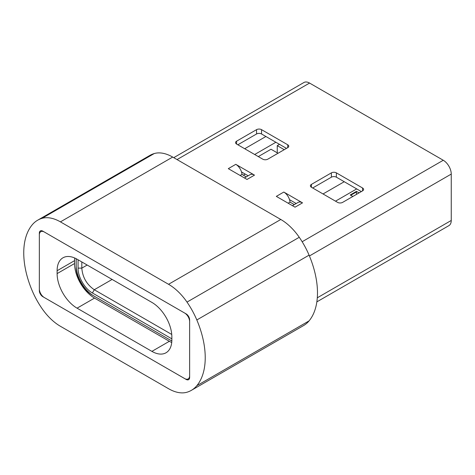 <?xml version="1.0" encoding="UTF-8"?>
<svg xmlns="http://www.w3.org/2000/svg" width="475" height="475" viewBox="0 0 475 475"><rect width="100%" height="100%" fill="white"/><g stroke="black" fill="none" stroke-linecap="round" stroke-linejoin="round"><path stroke-width="0.71" d="M243.331 175.168L245.201 174.088M335.504 201.162L356.707 188.919M344.233 181.723L323.03 193.96M356.458 191.947L350.722 195.261M244.702 148.74L265.905 136.497M278.006 153.277L271.023 149.245L258.299 156.59M284.24 149.678L277.257 145.641L277.257 152.843M254.683 154.5L275.886 142.257M279.502 144.347L277.257 145.641M352.842 196.484L350.223 194.97L356.458 191.372L359.076 192.88M356.458 194.394L356.458 191.372M294.316 204.606L290.011 202.118A8.817 5.094 -120 0 0 289.518 199.672A8.817 5.094 -120 0 0 283.807 192.054L276.319 196.377L295.028 207.177L302.516 202.855A8.817 5.094 -120 0 0 298.104 202.421L292.446 205.687M290.011 202.118L288.141 203.199M302.516 202.855L283.807 192.054M296.186 203.526L289.518 199.672M240.118 175.471L241.989 174.39L246.299 176.878M241.989 174.39A8.817 5.094 -120 0 0 241.502 171.95A8.817 5.094 -120 0 0 235.784 164.332L254.493 175.132A8.817 5.094 -120 0 0 250.082 174.693L244.429 177.959M248.17 175.797L241.502 171.95M235.784 164.332L228.303 168.649L247.012 179.449L254.493 175.132M337.624 202.386A3.527 2.037 0 0 0 342.612 202.386L362.567 190.867A3.527 2.037 0 0 0 363.601 189.424A3.527 2.037 0 0 0 362.567 187.987L336.377 172.864A3.527 2.037 0 0 0 331.39 172.864L311.434 184.383A3.527 2.037 0 0 0 310.401 185.826A3.527 2.037 0 0 0 311.434 187.263L337.624 202.386M312.681 187.987L331.39 177.181A3.527 2.037 180 0 1 336.377 177.181L361.321 191.585M262.788 159.178A3.527 2.037 0 0 0 267.775 159.178L287.731 147.66A3.527 2.037 0 0 0 288.764 146.217A3.527 2.037 0 0 0 287.731 144.78L261.541 129.657A3.527 2.037 0 0 0 256.553 129.657L236.598 141.176A3.527 2.037 0 0 0 235.564 142.619A3.527 2.037 0 0 0 236.598 144.062L262.788 159.178M286.484 148.378L261.541 133.98A3.527 2.037 180 0 0 256.553 133.98L237.844 144.78M316.849 301.874L448.911 225.631A11.287 6.519 -120 0 0 451.25 220.465L451.25 174.088A11.287 6.519 -120 0 0 443.27 160.259L309.563 83.066A11.287 6.519 -120 0 0 303.917 82.508L173.731 157.67M100.207 272.561L152.024 302.48M171.837 340.991L92.411 295.135C83.748 290.391 75.976 276.931 76.196 267.051L76.202 258.721M171.748 334.459L94.282 289.738C86.717 284.507 82.555 277.305 81.813 268.132L81.813 261.939M171.861 338.841L92.411 292.974C84.746 288.782 77.87 276.872 78.066 268.132L78.072 259.783M32.157 290.623A74.1 42.786 60 0 1 23.75 252.902A74.1 42.786 60 0 1 32.157 224.889A58.651 33.862 60 0 1 37.65 220.21A58.651 33.862 60 0 1 41.972 218.363A43.302 25.003 60 0 1 60.432 221.873L168.542 284.293A43.302 25.003 60 0 1 187.002 302.094A58.651 33.862 60 0 1 196.822 319.96A74.1 42.786 60 0 1 196.822 385.694A58.651 33.862 60 0 1 191.33 390.367A58.651 33.862 60 0 1 187.002 392.219A43.302 25.003 60 0 1 168.542 388.704L60.432 326.289A43.302 25.003 60 0 1 41.972 308.483A58.651 33.862 60 0 1 32.157 290.623M37.65 220.21L149.904 155.402A58.651 33.862 60 0 1 154.227 153.556A43.302 25.003 60 0 1 172.686 157.065L280.796 219.48A43.302 25.003 60 0 1 299.256 237.286A58.651 33.862 60 0 1 309.077 255.146A74.1 42.786 60 0 1 309.077 320.88A58.651 33.862 60 0 1 303.578 325.559L191.33 390.367M184.644 378.563A7.054 4.073 -120 0 0 188.177 378.907A7.054 4.073 -120 0 0 189.638 375.678L189.638 321.67A7.054 4.073 -120 0 0 184.644 313.031L44.329 232.02A7.054 4.073 -120 0 0 40.803 231.669A7.054 4.073 -120 0 0 39.342 234.899L39.342 288.907A7.054 4.073 -120 0 0 44.329 297.552L184.644 378.563M76.261 258.756A24.694 14.256 -120 0 0 76.196 260.431L76.196 265.614A24.694 14.256 -120 0 0 93.658 295.86L170.24 340.07A24.694 14.256 -120 0 0 171.843 340.907M74.718 258.002A28.221 16.293 -120 0 0 74.575 260.644L74.575 263.524A28.221 16.293 -120 0 0 94.531 298.092L169.367 341.293A28.221 16.293 -120 0 0 171.724 342.493M171.861 339.857L171.861 336.977A28.221 16.293 -120 0 0 151.905 302.409L77.069 259.202A28.221 16.293 -120 0 0 62.961 257.806A28.221 16.293 -120 0 0 57.113 270.726L57.113 273.606A28.221 16.293 -120 0 0 77.069 308.168L151.905 351.375A28.221 16.293 -120 0 0 166.018 352.777A28.221 16.293 -120 0 0 171.861 339.857M189.638 377.411L189.638 319.942A4.94 2.85 -120 0 0 186.147 313.892L42.833 231.153A4.94 2.85 -120 0 0 40.363 230.909A4.94 2.85 -120 0 0 39.342 233.172L39.342 290.635A4.94 2.85 -120 0 0 42.833 296.685L186.147 379.424A4.94 2.85 -120 0 0 188.611 379.668A4.94 2.85 -120 0 0 189.638 377.411M362.567 190.867L362.567 187.987M336.377 172.864L336.377 177.181M331.39 177.181L331.39 172.864M311.434 184.383L311.434 187.263M287.731 147.66L287.731 144.78M261.541 129.657L261.541 133.98M256.553 133.98L256.553 129.657M236.598 141.176L236.598 144.062M302.153 241.733L443.27 160.259M451.25 174.088L309.421 255.972M309.563 83.066L177.038 159.576M317.3 297.795L451.25 220.465M92.411 292.974L94.282 289.738L112.118 279.437M78.066 268.132L81.813 268.132L87.174 265.038M171.487 338.633L171.861 337.98M78.565 260.068L78.066 260.068M60.432 221.873L172.686 157.065M41.972 218.363L154.227 153.556M168.542 284.293L280.796 219.48M187.002 302.094L299.256 237.286M196.822 319.96L309.077 255.146M196.822 385.694L309.077 320.88M57.113 270.726L74.575 260.644M57.113 273.606L74.575 263.524M77.069 308.168L94.531 298.092M151.905 351.375L169.367 341.293"/></g></svg>

